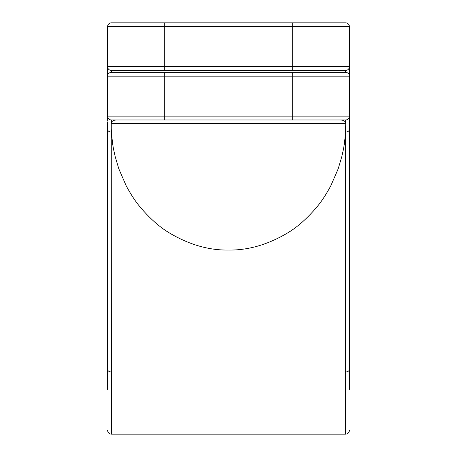 <?xml version="1.0" encoding="UTF-8"?>
<svg xmlns="http://www.w3.org/2000/svg" width="457" height="457" viewBox="0 0 457 457"><rect width="100%" height="100%" fill="white"/><g stroke="black" fill="none" stroke-linecap="round" stroke-linejoin="round"><path stroke-width="0.69" d="M349.416 120.317L349.416 66.648A3.81 3.81 0 0 1 345.606 70.452L111.394 70.452L111.394 72.36L345.606 72.36L345.606 70.452A3.81 3.81 0 0 0 349.416 66.648L349.416 26.66L107.584 26.66L107.584 76.165L349.416 76.165L349.416 66.648L107.584 66.648L107.584 120.317M107.584 389.404L107.584 121.865M107.584 149.456L107.584 158.882M107.584 430.34C107.835 432.676 109.103 433.944 111.394 434.15L111.262 123.733M111.394 129.737L111.514 132.033C112.736 148.325 113.953 150.422 115.17 156.562L118.826 168.827L126.138 185.696C131.01 194.745 135.889 202.103 140.762 207.775C150.513 219.103 160.258 227.615 170.01 233.31C189.506 244.775 209.003 250.356 228.5 250.048C247.997 250.356 267.494 244.775 286.99 233.31C296.742 227.615 306.487 219.103 316.238 207.775C321.111 202.103 325.99 194.745 330.862 185.696L338.174 168.827L341.83 156.562C343.047 150.422 344.264 148.325 345.486 132.033L345.732 123.636L111.268 123.636L111.394 122.847C111.759 121.185 113.387 120.22 116.284 119.963M345.738 123.733L345.606 119.963L111.394 119.963A3.81 3.81 0 0 1 107.584 116.152L292.291 116.152L292.291 119.963M340.716 119.963C343.613 120.225 345.241 121.185 345.606 122.847M345.606 22.85A3.81 3.81 0 0 1 349.416 26.66A3.81 3.81 0 0 0 345.606 22.85L111.394 22.85L164.709 22.85L164.709 70.452M111.394 70.452A3.81 3.81 0 0 1 107.584 66.648M292.291 72.36L292.291 116.152L349.416 116.152L349.416 369.382A3.81 2.599 180 0 1 345.606 371.981L345.606 434.15C347.897 433.944 349.165 432.676 349.416 430.34M349.416 116.152A3.81 3.81 0 0 1 345.606 119.963A3.81 3.81 0 0 0 349.416 116.152L349.416 149.456M349.416 389.404L349.416 230.996M107.584 26.66A3.81 3.81 0 0 1 111.394 22.85A3.81 3.81 0 0 0 107.584 26.66M111.394 72.36A3.81 3.81 0 0 0 107.584 76.165A3.81 3.81 0 0 1 111.394 72.36M345.606 72.36A3.81 3.81 0 0 1 349.416 76.165M107.584 369.382A3.81 2.599 0 0 0 111.394 371.981L345.606 371.981L345.606 129.737M107.584 129.434A3.81 2.599 0 0 0 111.394 132.033L111.514 132.033M111.394 122.847L111.394 119.963M345.606 70.452A3.81 3.81 0 0 0 349.416 66.648A3.81 3.81 0 0 1 345.606 70.452M292.291 70.452L292.291 22.85M107.738 75.097A3.81 3.119 180 0 1 107.584 74.223M349.262 75.097A3.81 3.119 0 0 0 349.416 74.223M349.416 129.434A3.81 2.599 180 0 1 345.606 132.033L345.486 132.033M164.709 119.963L164.709 72.36M111.394 434.15L345.606 434.15"/></g></svg>
